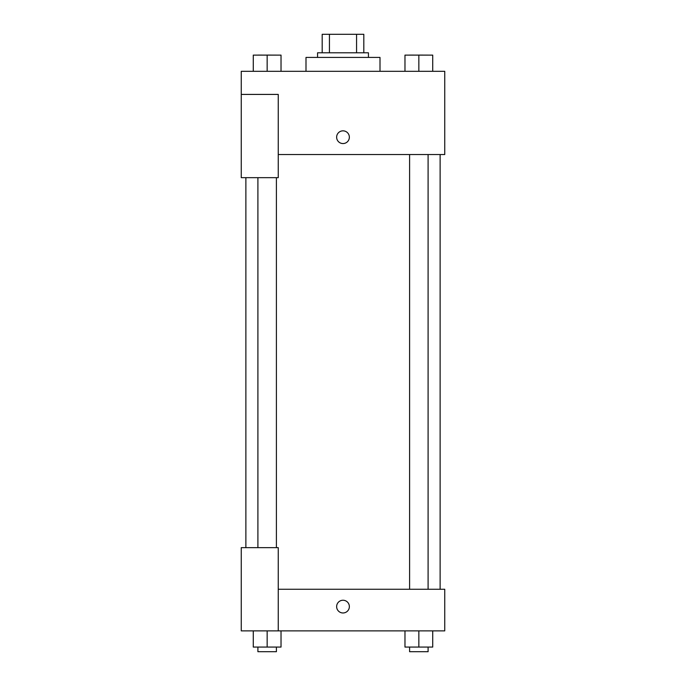 <?xml version="1.0" encoding="UTF-8"?>
<svg xmlns="http://www.w3.org/2000/svg" width="686" height="686" viewBox="0 0 686 686"><rect width="100%" height="100%" fill="white"/><g stroke="black" fill="none" stroke-linecap="round" stroke-linejoin="round"><path stroke-width="1.03" d="M329.434 52.796L329.434 34.3L322.188 34.3L322.188 52.796L322.188 34.3M329.434 34.3L363.812 34.3L363.812 52.796M356.566 52.796L356.566 34.3M317.567 57.427L317.567 52.796L368.433 52.796L368.433 57.427M380.001 71.301L380.001 57.427L305.999 57.427L305.999 71.301M241.258 94.419L241.258 177.665L278.25 177.665L278.25 94.419L241.258 94.419L241.258 71.301L444.742 71.301L444.742 154.539L278.25 154.539M336.637 137.2A6.363 6.363 0 0 1 346.181 131.695A6.363 6.363 0 0 1 346.181 142.705A6.363 6.363 0 0 1 336.637 137.2M278.25 589.265L444.742 589.265L444.742 630.888L241.258 630.888L241.258 547.642L278.25 547.642L278.25 630.888M336.637 606.604A6.363 6.363 0 0 1 346.181 601.099A6.363 6.363 0 0 1 346.181 612.118A6.363 6.363 0 0 1 336.637 606.604M404.972 630.888L404.972 647.078L432.72 647.078L432.72 630.888L432.72 647.078M418.846 647.078L418.846 630.888M428.098 647.078L428.098 651.7L409.593 651.7L409.593 647.078M253.28 630.888L253.28 647.078L281.028 647.078L281.028 630.888L281.028 647.078M267.154 647.078L267.154 630.888M276.407 647.078L276.407 651.7L257.902 651.7L257.902 647.078M404.972 71.301L404.972 55.112L432.72 55.112L432.72 71.301L432.72 55.112M418.846 71.301L418.846 55.112L409.593 55.077M428.098 55.112L418.846 55.077M253.28 71.301L253.28 55.112L281.028 55.112L281.028 71.301L281.028 55.112M267.154 71.301L267.154 55.112L257.902 55.077M276.407 55.112L267.154 55.077M440.12 589.265L440.12 154.539M245.88 547.642L245.88 177.665M409.593 154.539L409.593 589.265M428.098 154.539L428.098 589.265M276.407 547.642L276.407 177.665M257.902 547.642L257.902 177.665"/></g></svg>
